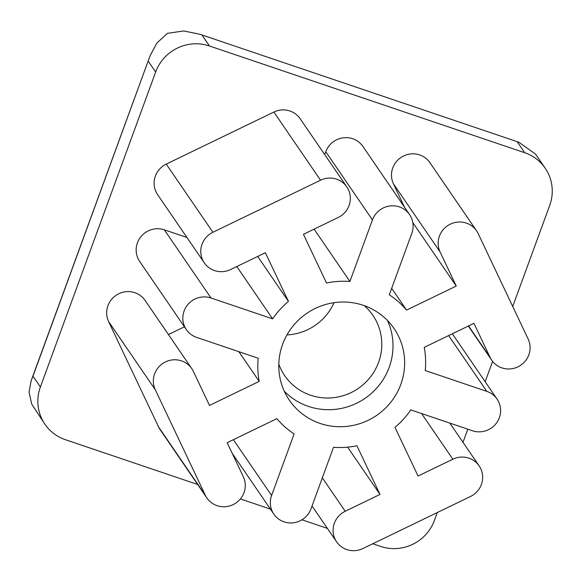 <?xml version="1.0" encoding="UTF-8"?>
<svg xmlns="http://www.w3.org/2000/svg" width="581" height="581" viewBox="0 0 581 581"><rect width="100%" height="100%" fill="white"/><g stroke="black" fill="none" stroke-linecap="round" stroke-linejoin="round"><path stroke-width="0.87" d="M512.718 306.463L549.699 205.427A42.29 41.229 145.6 0 0 545.189 168.192A42.29 41.229 145.6 0 0 524.701 152.716L209.465 45.986A42.29 41.229 145.6 0 0 155.657 72.015L40.394 386.982L32.979 376.147L31.091 380.911L29.05 392.211L31.701 404.064L44.897 424.217A42.29 41.229 145.6 0 0 65.392 439.694L197.642 484.467M372.77 543.758L380.62 546.416A42.29 41.229 145.6 0 0 434.435 520.387L437.304 512.544M545.189 168.192L535.544 154.096L518.84 142.243L200.096 34.33L183.785 30.96L167.481 33.299L156.863 43.052L150.116 55.66L32.979 376.147M286.97 334.917A53.43 52.079 145.6 0 0 334.053 302.686M278.807 364.12A53.43 52.079 145.6 0 0 284.712 375.689A53.43 52.079 145.6 0 0 310.595 395.24A53.43 52.079 145.6 0 0 370.46 376.975A53.43 52.079 145.6 0 0 372.886 315.33A53.43 52.079 145.6 0 0 364.236 305.635M320.102 423.433A63.438 61.84 145.6 0 0 391.18 401.747A63.438 61.84 145.6 0 0 394.063 328.541A63.438 61.84 145.6 0 0 306.783 313.348A63.438 61.84 145.6 0 0 289.367 400.215A63.438 61.84 145.6 0 0 320.102 423.433M303.427 234.31L338.215 217.483A21.148 20.611 145.6 0 0 346.821 186.9A21.148 20.611 145.6 0 0 320.538 180.212L212.915 232.269A21.148 20.611 145.6 0 0 204.301 262.852A21.148 20.611 145.6 0 0 230.592 269.548L265.372 252.72L288.459 301.401A84.586 82.451 145.6 0 0 272.612 318.86L211.005 297.995A21.148 20.611 145.6 0 0 187.314 305.228A21.148 20.611 145.6 0 0 186.348 329.63A21.148 20.611 145.6 0 0 196.596 337.372L258.204 358.23A84.586 82.451 145.6 0 0 259.191 381.383L209.494 405.422L193.335 371.346A21.148 20.611 145.6 0 0 191.759 368.608A21.148 20.611 145.6 0 0 164.038 362.675A21.148 20.611 145.6 0 0 155.287 389.757L205.275 495.179A21.148 20.611 145.6 0 0 206.851 497.917A21.148 20.611 145.6 0 0 234.571 503.85A21.148 20.611 145.6 0 0 243.33 476.769L227.171 442.693L276.868 418.654A84.586 82.451 145.6 0 0 294.109 433.949L271.588 495.499A21.148 20.611 145.6 0 0 273.84 514.12A21.148 20.611 145.6 0 0 293.775 522.747A21.148 20.611 145.6 0 0 310.988 508.84L333.516 447.29A84.586 82.451 145.6 0 0 356.916 445.758L380.003 494.438L345.216 511.265A21.148 20.611 145.6 0 0 336.602 541.848A21.148 20.611 145.6 0 0 362.893 548.537L470.516 496.479A21.148 20.611 145.6 0 0 479.129 465.897A21.148 20.611 145.6 0 0 452.839 459.208L418.051 476.035L394.971 427.347A84.586 82.451 145.6 0 0 410.818 409.895L472.426 430.753A21.148 20.611 145.6 0 0 496.116 423.527A21.148 20.611 145.6 0 0 497.082 399.125A21.148 20.611 145.6 0 0 486.834 391.383L425.227 370.525A84.586 82.451 145.6 0 0 424.239 347.373L473.936 323.326L490.095 357.402A21.148 20.611 145.6 0 0 491.671 360.147A21.148 20.611 145.6 0 0 519.392 366.074A21.148 20.611 145.6 0 0 528.144 338.999L478.156 233.577A21.148 20.611 145.6 0 0 476.58 230.831A21.148 20.611 145.6 0 0 448.859 224.905A21.148 20.611 145.6 0 0 440.1 251.98L456.259 286.055L406.562 310.094A84.586 82.451 145.6 0 0 389.314 294.807L411.842 233.25A21.148 20.611 145.6 0 0 409.59 214.636A21.148 20.611 145.6 0 0 389.655 206.008A21.148 20.611 145.6 0 0 372.443 219.909L349.915 281.465A84.586 82.451 145.6 0 0 326.515 282.998L303.427 234.31M349.915 281.465L314.096 229.146M409.59 214.636L362.922 146.463A21.148 20.611 145.6 0 0 342.979 137.835A21.148 20.611 145.6 0 0 325.767 151.735L324.714 154.611M406.562 310.094L391.681 288.358M456.259 286.055L412.822 222.603M476.58 230.831L429.904 162.658A21.148 20.611 145.6 0 0 402.19 156.732A21.148 20.611 145.6 0 0 393.431 183.807L404.579 207.308M380.003 494.438L347.627 447.145M191.759 368.608L145.09 300.435A21.148 20.611 145.6 0 0 117.369 294.502A21.148 20.611 145.6 0 0 108.611 321.584L158.606 427.006A21.148 20.611 145.6 0 0 160.182 429.744L206.851 497.917M259.191 381.383L238.856 351.679M184.417 326.805L168.432 334.54M186.929 237.476L164.336 229.829A21.148 20.611 145.6 0 0 140.638 237.055A21.148 20.611 145.6 0 0 139.68 261.457L186.348 329.63M272.612 318.86L236.801 266.541M288.459 301.401L257.681 256.439M346.821 186.9L300.152 118.727A21.148 20.611 145.6 0 0 273.869 112.039L166.246 164.103A21.148 20.611 145.6 0 0 157.633 194.679L204.301 262.852M40.394 386.982A42.29 41.229 145.6 0 0 44.897 424.217M240.381 498.941L270.405 509.101M301.982 519.792L327.401 528.398M462.999 442.337L467.807 429.192M485.171 381.732L492.615 361.411M284.276 391.202A63.438 61.84 145.6 0 0 308.453 406.409A63.438 61.84 145.6 0 0 376.096 388.769A63.438 61.84 145.6 0 0 387.505 320.53M524.701 152.716L517.141 141.67M209.465 45.986L201.905 34.947M155.657 72.015L148.235 61.179M372.443 219.909L325.767 151.735M440.1 251.98L393.431 183.807M490.095 357.402L468.555 325.934M486.834 391.383L448.626 335.571M452.839 459.208L421.574 413.541M345.216 511.265L322.339 477.843M271.588 495.499L233.38 439.694M205.275 495.179L158.606 427.006M155.287 389.757L108.611 321.584M211.005 297.995L164.336 229.829M212.915 232.269L166.246 164.103M320.538 180.212L273.869 112.039M150.116 55.66L31.091 380.911M200.096 34.33L518.84 142.243M468.322 326.043L491.671 360.147M452.345 333.777L497.082 399.125M449.832 423.106L479.129 465.897M312.041 505.971L336.602 541.848M232.182 453.267L273.84 514.12"/></g></svg>

